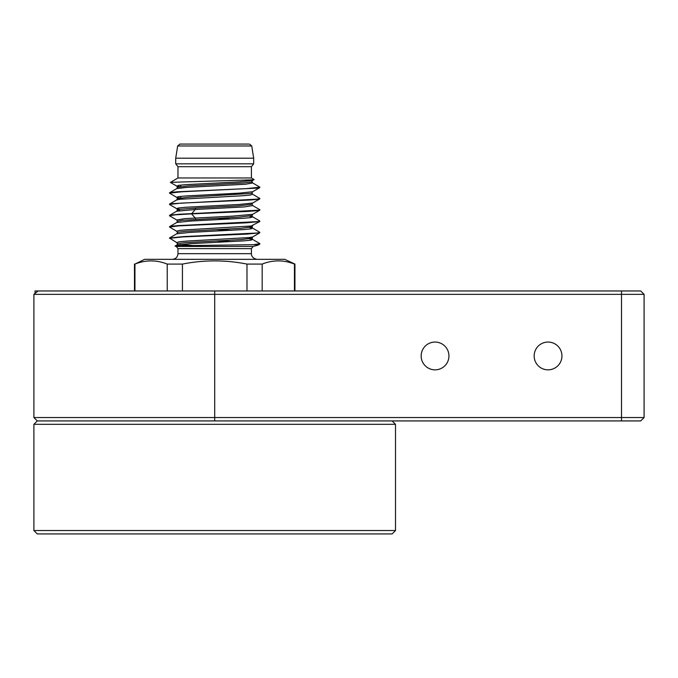 <?xml version="1.0" encoding="UTF-8"?>
<svg xmlns="http://www.w3.org/2000/svg" width="678" height="678" viewBox="0 0 678 678"><rect width="100%" height="100%" fill="white"/><g stroke="black" fill="none" stroke-linecap="round" stroke-linejoin="round"><path stroke-width="1.02" d="M35.027 293.362L35.027 290.972L621.497 290.972L621.497 294.362L644.1 294.362L644.1 417.538L644.1 294.362L640.71 290.972L621.497 290.972M180.797 185.077L180.797 186.569M180.797 196.383L180.797 197.866M246.978 290.972L246.978 264.081L262.174 264.081L262.174 290.972M294.447 290.972L294.447 264.081L294.93 264.081L284.76 259.335L144.643 259.335L134.947 264.081C145.711 259.835 156.474 259.835 167.229 264.081L182.424 264.081C203.942 259.835 225.46 259.835 246.978 264.081M294.447 264.081C283.692 259.835 272.929 259.835 262.174 264.081M134.947 290.972L134.947 264.081M167.229 290.972L167.229 264.081M182.424 290.972L182.424 264.081M249.521 238.851L252.674 239.453L259.793 243.571L259.784 244.105L256.987 244.631L257.725 245.216M256.987 244.631L196.501 245.487C174.051 245.809 169.373 246.131 182.475 246.453M172.322 259.335C175.755 258.996 177.644 257.115 177.975 253.682L251.428 253.682L251.428 248.64L177.975 248.64L176.297 246.453L175.034 246.08L176.721 245.105L190.043 243.69L243.741 240.868L250.97 240.165L252.674 239.453L251.987 238.19L241.071 239.605L186.136 242.588L178.153 243.478L176.721 245.105M259.903 209.799L258.691 210.502L247.987 211.417L191.552 213.875L195.188 209.494L195.603 208.087L238.664 205.858L251.987 204.29L252.682 205.553L259.886 209.748L258.708 210.214L179.882 214.206L170.229 215.129L169.61 215.858M216.333 218.341L231.986 218.977M249.521 216.248L252.674 216.858L259.793 220.977L258.267 221.579L178.746 225.579L171.568 226.198L169.508 227.037L176.729 231.283L179.077 230.478L185.78 229.859L251.157 226.011L259.793 221.511L246.673 222.799L178.628 225.876L169.508 227.037M216.333 229.639L231.986 230.283M249.521 227.545L252.674 228.155L259.793 232.274L257.454 232.995L182.611 236.639L169.508 238.046L176.729 242.58L179.382 241.741L186.603 241.097L249.241 237.563L252.674 236.927L259.784 232.808L247.292 234.063L182.34 236.944L169.508 238.334M216.333 240.936L231.986 241.58M259.903 243.699L253.911 244.631M252.682 205.553L244.207 206.934L195.188 209.494L176.721 211.205L169.61 215.324M252.674 216.858L250.97 217.562L243.741 218.265L190.043 221.087L176.721 222.503L169.61 226.621M176.721 233.808L177.983 232.223L186.136 231.283L241.071 228.3L251.987 226.893L252.674 228.155L250.979 228.859L243.749 229.562L190.043 232.393L176.721 233.8L169.61 237.927M195.603 208.087L179.526 209.333L177.407 209.96L179.873 210.595M252.674 216.85L251.987 215.587L238.673 217.163L182.28 220.308L177.407 221.24L176.721 222.503M179.873 244.495L192.933 245.546M251.987 215.587L252.674 214.324L232.156 216.155L184.975 218.613L176.721 219.977L169.602 215.858M252.716 236.902L251.987 238.19M195.603 219.384L195.188 217.977L191.552 213.875L175.475 214.799L169.5 215.74M176.729 186.077L177.407 187.34L188.34 185.925L243.266 182.95L251.326 182.035L252.674 180.433L239.351 181.84L185.645 184.67L178.424 185.374L176.721 186.077L179.873 186.687M251.979 181.696L252.665 182.95L259.886 187.17L257.377 188.086L181.882 191.772L169.508 193.137L176.721 197.374L177.416 198.654L188.382 197.222L250.902 193.425L251.987 192.993L252.674 191.73L239.368 193.137L185.653 195.967L178.424 196.671L176.721 197.374L179.873 197.984M251.987 204.29L252.674 203.027L239.351 204.442L185.645 207.265L178.424 207.977L176.721 208.68L179.873 209.282M252.665 182.95L245.758 184.213L186.679 187.408L176.729 188.603L177.416 187.374M177.975 177.975L177.975 166.678L251.428 166.678L251.428 177.975L177.975 177.975L170.381 182.407L176.721 186.077M251.428 177.975L254.14 179.568L251.496 179.89L170.398 182.348M259.886 187.196L246.334 188.628L177.28 191.781L170.5 192.467L169.508 193.137M251.987 192.993L252.674 194.255L259.894 198.493L256.954 199.154L170.559 203.756L169.619 204.561L176.721 208.68L177.407 209.943L176.721 211.205M259.886 198.493L257.75 199.34L248.987 200.061L180.865 203.129L169.508 204.434M251.428 166.678L253.682 163.847L175.712 163.847L177.975 166.678M175.712 158.203L177.67 145.982L251.733 145.982L253.682 158.203L175.712 158.203L175.712 163.847M177.67 145.982L179.899 144.075L248.597 144.075M621.497 420.928L621.497 294.362L214.697 294.362L214.697 420.928L640.71 420.928L644.1 417.538L33.9 417.538L37.29 420.928L33.9 424.318L395.503 424.318L395.503 530.535L33.9 530.535L33.9 424.318M214.697 290.972L214.697 294.362L33.9 294.362L38.078 290.972M548.053 369.841A13.891 13.891 0 0 1 536.018 349.001A13.891 13.891 0 0 1 560.079 349.001A13.891 13.891 0 0 1 548.053 369.841M435.047 369.841A13.891 13.891 0 0 1 423.021 349.001A13.891 13.891 0 0 1 447.082 349.001A13.891 13.891 0 0 1 435.047 369.841M644.1 417.538L640.71 420.928M214.697 420.928L37.29 420.928M33.9 530.535L37.29 533.925L392.113 533.925L395.503 530.535M176.297 246.453L253.097 246.453L257.793 245.199M252.674 194.255L250.021 195.095L242.826 195.73L180.297 199.256L176.721 199.9L169.61 204.027M134.473 290.972L134.473 264.081M294.93 290.972L294.93 264.081M251.428 253.682C251.199 253.436 251.148 258.343 257.072 259.335M177.975 253.682L177.975 248.64M251.428 248.64L253.097 246.453M259.784 244.105L258.089 245.089M177.416 243.843L176.729 242.58M177.416 232.546L176.729 231.283M251.987 226.893L252.674 225.63M177.407 221.24L176.721 219.977M177.416 198.637L176.721 199.9M176.729 188.603L169.619 192.722M254.114 179.594L252.674 180.433M259.793 187.611L252.674 191.73M259.793 198.908L252.674 203.027M259.793 210.205L252.674 214.324M253.682 158.203L253.682 163.847M251.733 145.982L249.496 144.075M33.9 294.362L33.9 417.538M392.113 420.928L395.503 424.318"/></g></svg>

